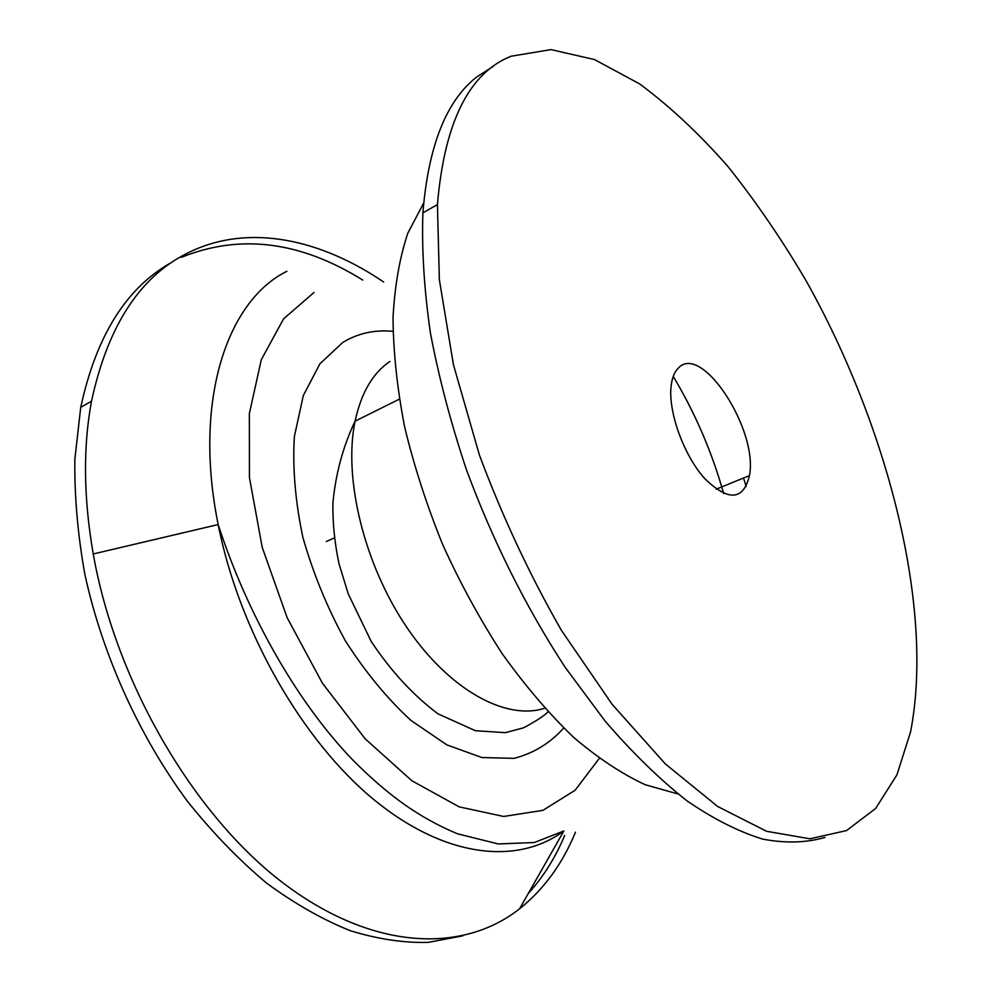 <?xml version="1.0" encoding="UTF-8"?>
<svg xmlns="http://www.w3.org/2000/svg" width="992" height="992" viewBox="0 0 992 992"><rect width="100%" height="100%" fill="white"/><g stroke="black" fill="none" stroke-linecap="round" stroke-linejoin="round"><path stroke-width="1.49" d="M575.447 832.226C562.476 863.834 543.839 889.378 519.548 908.833C463.388 953.064 373.86 951.353 284.084 883.723C194.581 816.317 116.052 683.203 93.236 553.97C83.539 497.996 82.968 447.07 91.512 401.214C108.14 324.186 141.447 274.176 191.444 251.199C250.468 223.634 321.334 239.618 383.644 282.026M824.972 837.397C806.384 842.84 785.689 843.423 762.885 839.158C739.015 831.879 713.769 819.144 687.134 800.953C660.002 779.6 632.698 753.04 605.244 721.271L565.254 667.442C525.983 607.302 493.098 541.545 466.6 470.183C450.876 423.224 438.799 377.394 430.367 332.704C424.142 289.404 421.65 249.463 422.902 212.858C428.296 146.295 446.14 101.06 476.445 77.165L493.148 66.439M181.325 257.374C239.903 233.604 300.378 241.18 362.774 280.091M564.684 835.45C555.408 857.621 543.256 876.978 528.265 893.519M462.793 935.84L428.098 942.4C403.31 942.983 377.27 939.052 350.002 930.595C322.301 919.435 294.488 903.6 266.563 883.078C238.948 859.952 212.648 832.784 187.637 801.548C139.264 736.225 102.56 655.241 84.928 574.641C77.711 534.589 74.363 496.062 74.871 459.06L80.736 407.328C96.286 335.271 126.939 286.762 172.682 261.801M511.054 56.234L550.994 49.6L594.568 59.594L639.666 83.936C669.898 106.355 699.323 133.883 727.942 166.507C755.743 201.364 781.733 239.332 805.913 280.414C887.555 425.965 934.712 607.786 910.544 732.009L896.917 774.876L875.638 808.48L846.56 830.552L809.956 838.81L766.531 831.271L717.638 806.459L665.297 763.877L612.176 704.382L561.385 630.304C529.654 574.852 502.336 516.46 479.434 455.13L453.418 364.672L439.357 279.632L437.435 204.6C444.416 122.438 468.956 72.986 511.054 56.234M678.416 367.995C701.84 342.624 758.458 430.181 749.456 475.614C743.343 500.613 728.401 501.568 704.618 478.479C683.5 454.993 667.752 410.812 671.212 385.293C672.241 377.419 674.647 371.653 678.416 367.995M599.292 758.384L575.149 790.227L542.909 810.352L503.651 816.466L459.147 806.856L411.916 780.778L365.168 738.817L322.425 683.215L287.159 617.743L262.223 547.373L249.438 477.586L249.352 413.614L261.293 359.699L283.625 318.792L314.104 292.392M286.911 271.287C227.106 300.626 192.969 400.718 218.178 524.557C239.146 630.924 302.3 740.838 373.897 799.639C445.718 858.526 517.973 865.049 563.853 830.974L519.548 908.833M392.981 331.353C374.641 329.555 357.876 333.262 342.711 342.5L319.908 363.804L303.316 395.572L294.364 436.567C292.479 467.852 295.294 501.369 302.82 537.106C313.038 573.14 327.224 607.712 345.377 640.844C365.329 672.055 387.202 698.591 410.986 720.465L446.933 744.918L481.938 757.553L514.03 758.359C533.485 753.35 550.039 743.244 563.716 728.041M677.995 793.972L645.135 784.709C621.922 773.909 598.077 758.124 573.587 737.329C549.109 713.781 525.388 686.018 502.436 654.05C480.351 620.087 460.486 583.73 442.841 544.98C426.82 505.523 414.073 466.104 404.587 426.721C397.147 388.07 393.291 351.763 393.018 317.787C394.754 285.721 399.677 257.536 407.799 233.256L423.646 203.038M746.17 486.502L743.529 478.032M673.246 376.427C695.256 413.205 712.045 452.24 723.639 493.508M544.72 708.226C506.193 720.849 449.401 690.296 406.77 627.316C364.114 564.473 343.17 478.119 355.074 421.178C361.175 392.944 372.781 373.042 389.893 361.472M93.236 553.97L218.178 524.557C245.917 610.316 295.046 700.352 353.226 760.442C387.438 794.642 418.215 817.433 457.548 833.801L498.269 843.944L534.242 842.543L563.853 830.974M548.068 711.896C544.174 715.84 536.015 721.134 523.578 727.806L505.399 732.666L475.329 730.695L438.092 713.893C413.242 695.33 390.96 671.175 371.206 641.452L348.204 593.786L339.016 563.741C334.676 543.331 332.642 523.156 332.89 503.217C335.631 473.829 343.021 446.474 355.074 421.178L399.317 399.168M91.512 401.214L80.736 407.328M437.435 204.6L422.902 212.858M334.279 537.924L326.318 541.52M749.456 475.614L716.199 489.18"/></g></svg>

